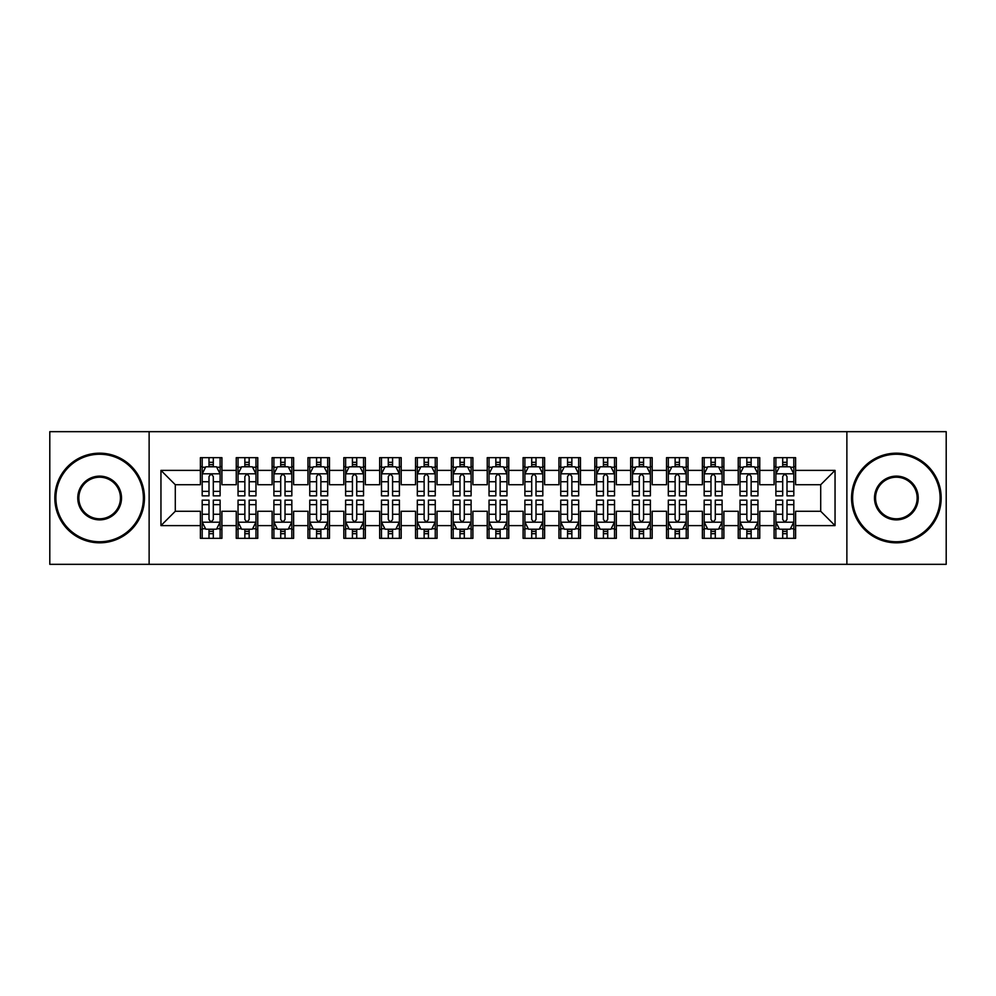 <?xml version="1.0" encoding="UTF-8"?>
<svg xmlns="http://www.w3.org/2000/svg" width="996" height="996" viewBox="0 0 996 996"><rect width="100%" height="100%" fill="white"/><g stroke="black" fill="none" stroke-linecap="round" stroke-linejoin="round"><path stroke-width="1.49" d="M846.874 564.334L946.2 564.334L946.2 431.666L846.874 431.666L846.874 564.334L149.126 564.334L149.126 431.666L49.8 431.666L49.8 564.334L149.126 564.334M846.874 431.666L149.126 431.666M160.954 525.614L160.954 470.386L200.395 470.386L200.395 484.728L175.296 484.728L175.296 511.272L160.954 525.614L200.395 525.614L200.395 538.338L221.909 538.338L221.909 525.614L236.251 525.614L236.251 538.338L257.765 538.338L257.765 525.614L272.107 525.614L272.107 538.338L293.621 538.338L293.621 525.614L307.963 525.614L307.963 538.338L329.477 538.338L329.477 525.614L343.819 525.614L343.819 538.338L365.333 538.338L365.333 525.614L379.675 525.614L379.675 538.338L401.189 538.338L401.189 525.614L415.531 525.614L415.531 538.338L437.045 538.338L437.045 525.614L451.387 525.614L451.387 538.338L472.901 538.338L472.901 525.614L487.243 525.614L487.243 538.338L508.757 538.338L508.757 525.614L523.099 525.614L523.099 538.338L544.613 538.338L544.613 525.614L558.955 525.614L558.955 538.338L580.469 538.338L580.469 525.614L594.811 525.614L594.811 538.338L616.325 538.338L616.325 525.614L630.667 525.614L630.667 538.338L652.181 538.338L652.181 525.614L666.523 525.614L666.523 538.338L688.037 538.338L688.037 525.614L702.379 525.614L702.379 538.338L723.893 538.338L723.893 525.614L738.235 525.614L738.235 538.338L759.749 538.338L759.749 525.614L774.091 525.614L774.091 538.338L795.605 538.338L795.605 511.272L820.704 511.272L820.704 484.728L795.605 484.728L795.605 470.386L835.046 470.386L835.046 525.614L795.605 525.614M795.605 470.386L795.605 457.662L774.091 457.662L774.091 470.386L759.749 470.386L759.749 457.662L738.235 457.662L738.235 470.386L723.893 470.386L723.893 457.662L702.379 457.662L702.379 470.386L688.037 470.386L688.037 457.662L666.523 457.662L666.523 470.386L652.181 470.386L652.181 457.662L630.667 457.662L630.667 470.386L616.325 470.386L616.325 457.662L594.811 457.662L594.811 470.386L580.469 470.386L580.469 457.662L558.955 457.662L558.955 470.386L544.613 470.386L544.613 457.662L523.099 457.662L523.099 470.386L508.757 470.386L508.757 457.662L487.243 457.662L487.243 470.386L472.901 470.386L472.901 457.662L451.387 457.662L451.387 470.386L437.045 470.386L437.045 457.662L415.531 457.662L415.531 470.386L401.189 470.386L401.189 457.662L379.675 457.662L379.675 470.386L365.333 470.386L365.333 457.662L343.819 457.662L343.819 470.386L329.477 470.386L329.477 457.662L307.963 457.662L307.963 470.386L293.621 470.386L293.621 457.662L272.107 457.662L272.107 470.386L257.765 470.386L257.765 457.662L236.251 457.662L236.251 470.386L221.909 470.386L221.909 457.662L200.395 457.662L200.395 470.386M759.749 525.614L759.749 511.272L774.091 511.272L774.091 525.614M835.046 470.386L820.704 484.728M723.893 525.614L723.893 511.272L738.235 511.272L738.235 525.614M774.091 470.386L774.091 484.728L759.749 484.728L759.749 470.386M688.037 525.614L688.037 511.272L702.379 511.272L702.379 525.614M738.235 470.386L738.235 484.728L723.893 484.728L723.893 470.386M652.181 525.614L652.181 511.272L666.523 511.272L666.523 525.614M702.379 470.386L702.379 484.728L688.037 484.728L688.037 470.386M616.325 525.614L616.325 511.272L630.667 511.272L630.667 525.614M666.523 470.386L666.523 484.728L652.181 484.728L652.181 470.386M580.469 525.614L580.469 511.272L594.811 511.272L594.811 525.614M630.667 470.386L630.667 484.728L616.325 484.728L616.325 470.386M544.613 525.614L544.613 511.272L558.955 511.272L558.955 525.614M594.811 470.386L594.811 484.728L580.469 484.728L580.469 470.386M508.757 525.614L508.757 511.272L523.099 511.272L523.099 525.614M558.955 470.386L558.955 484.728L544.613 484.728L544.613 470.386M472.901 525.614L472.901 511.272L487.243 511.272L487.243 525.614M523.099 470.386L523.099 484.728L508.757 484.728L508.757 470.386M437.045 525.614L437.045 511.272L451.387 511.272L451.387 525.614M487.243 470.386L487.243 484.728L472.901 484.728L472.901 470.386M401.189 525.614L401.189 511.272L415.531 511.272L415.531 525.614M451.387 470.386L451.387 484.728L437.045 484.728L437.045 470.386M365.333 525.614L365.333 511.272L379.675 511.272L379.675 525.614M415.531 470.386L415.531 484.728L401.189 484.728L401.189 470.386M329.477 525.614L329.477 511.272L343.819 511.272L343.819 525.614M379.675 470.386L379.675 484.728L365.333 484.728L365.333 470.386M293.621 525.614L293.621 511.272L307.963 511.272L307.963 525.614M343.819 470.386L343.819 484.728L329.477 484.728L329.477 470.386M257.765 525.614L257.765 511.272L272.107 511.272L272.107 525.614M307.963 470.386L307.963 484.728L293.621 484.728L293.621 470.386M221.909 525.614L221.909 511.272L236.251 511.272L236.251 525.614M272.107 470.386L272.107 484.728L257.765 484.728L257.765 470.386M175.296 511.272L200.395 511.272L200.395 525.614M236.251 470.386L236.251 484.728L221.909 484.728L221.909 470.386M774.091 466.626L775.884 466.626M793.812 466.626L795.605 466.626M738.235 466.626L740.028 466.626M757.956 466.626L759.749 466.626M702.379 466.626L704.172 466.626M722.1 466.626L723.893 466.626M666.523 466.626L668.316 466.626M686.244 466.626L688.037 466.626M630.667 466.626L632.46 466.626M650.388 466.626L652.181 466.626M594.811 466.626L596.604 466.626M614.532 466.626L616.325 466.626M558.955 466.626L560.748 466.626M578.676 466.626L580.469 466.626M523.099 466.626L524.892 466.626M542.82 466.626L544.613 466.626M487.243 466.626L489.036 466.626M506.964 466.626L508.757 466.626M451.387 466.626L453.18 466.626M471.108 466.626L472.901 466.626M415.531 466.626L417.324 466.626M435.252 466.626L437.045 466.626M379.675 466.626L381.468 466.626M399.396 466.626L401.189 466.626M343.819 466.626L345.612 466.626M363.54 466.626L365.333 466.626M307.963 466.626L309.756 466.626M327.684 466.626L329.477 466.626M272.107 466.626L273.9 466.626M291.828 466.626L293.621 466.626M236.251 466.626L238.044 466.626M255.972 466.626L257.765 466.626M200.395 466.626L202.188 466.626M220.116 466.626L221.909 466.626M200.395 529.374L202.188 529.374M220.116 529.374L221.909 529.374M236.251 529.374L238.044 529.374M255.972 529.374L257.765 529.374M272.107 529.374L273.9 529.374M291.828 529.374L293.621 529.374M307.963 529.374L309.756 529.374M327.684 529.374L329.477 529.374M343.819 529.374L345.612 529.374M363.54 529.374L365.333 529.374M379.675 529.374L381.468 529.374M399.396 529.374L401.189 529.374M415.531 529.374L417.324 529.374M435.252 529.374L437.045 529.374M451.387 529.374L453.18 529.374M471.108 529.374L472.901 529.374M487.243 529.374L489.036 529.374M506.964 529.374L508.757 529.374M523.099 529.374L524.892 529.374M542.82 529.374L544.613 529.374M558.955 529.374L560.748 529.374M578.676 529.374L580.469 529.374M594.811 529.374L596.604 529.374M614.532 529.374L616.325 529.374M630.667 529.374L632.46 529.374M650.388 529.374L652.181 529.374M666.523 529.374L668.316 529.374M686.244 529.374L688.037 529.374M702.379 529.374L704.172 529.374M722.1 529.374L723.893 529.374M738.235 529.374L740.028 529.374M757.956 529.374L759.749 529.374M774.091 529.374L775.884 529.374M793.812 529.374L795.605 529.374M160.954 470.386L175.296 484.728M820.704 511.272L835.046 525.614M213.306 462.318L208.998 462.318M220.116 491.352L213.306 491.352L213.306 495.846L220.116 495.846L220.116 473.972L216.53 466.8L205.774 466.8L202.188 473.972L202.188 495.846L208.998 495.846L208.998 491.352L202.188 491.352M202.188 473.972L202.188 457.662M220.116 473.972L220.116 457.662M208.998 466.8L208.998 457.662M213.306 457.662L213.306 466.8M213.306 491.352L213.306 476.661C211.874 473.897 210.442 473.897 208.998 476.661L208.998 491.352M213.306 466.626L208.998 466.626M208.998 533.682L213.306 533.682M202.188 504.648L208.998 504.648L208.998 500.154L202.188 500.154L202.188 522.029L205.774 529.2L216.53 529.2L220.116 522.029L220.116 500.154L213.306 500.154L213.306 504.648L220.116 504.648M220.116 522.029L220.116 538.338M202.188 522.029L202.188 538.338M213.306 529.2L213.306 538.338M208.998 538.338L208.998 529.2M208.998 504.648L208.998 519.339C210.43 522.103 211.862 522.103 213.306 519.339L213.306 504.648M208.998 529.374L213.306 529.374M249.162 462.318L244.854 462.318M255.972 491.352L249.162 491.352L249.162 495.846L255.972 495.846L255.972 473.972L252.386 466.8L241.63 466.8L238.044 473.972L238.044 495.846L244.854 495.846L244.854 491.352L238.044 491.352M238.044 473.972L238.044 457.662M255.972 473.972L255.972 457.662M244.854 466.8L244.854 457.662M249.162 457.662L249.162 466.8M249.162 491.352L249.162 476.661C247.73 473.897 246.298 473.897 244.854 476.661L244.854 491.352M249.162 466.626L244.854 466.626M285.018 462.318L280.71 462.318M291.828 491.352L285.018 491.352L285.018 495.846L291.828 495.846L291.828 473.972L288.242 466.8L277.486 466.8L273.9 473.972L273.9 495.846L280.71 495.846L280.71 491.352L273.9 491.352M273.9 473.972L273.9 457.662M291.828 473.972L291.828 457.662M280.71 466.8L280.71 457.662M285.018 457.662L285.018 466.8M285.018 491.352L285.018 476.661C283.586 473.897 282.154 473.897 280.71 476.661L280.71 491.352M285.018 466.626L280.71 466.626M244.854 533.682L249.162 533.682M238.044 504.648L244.854 504.648L244.854 500.154L238.044 500.154L238.044 522.029L241.63 529.2L252.386 529.2L255.972 522.029L255.972 500.154L249.162 500.154L249.162 504.648L255.972 504.648M255.972 522.029L255.972 538.338M238.044 522.029L238.044 538.338M249.162 529.2L249.162 538.338M244.854 538.338L244.854 529.2M244.854 504.648L244.854 519.339C246.286 522.103 247.718 522.103 249.162 519.339L249.162 504.648M244.854 529.374L249.162 529.374M280.71 533.682L285.018 533.682M273.9 504.648L280.71 504.648L280.71 500.154L273.9 500.154L273.9 522.029L277.486 529.2L288.242 529.2L291.828 522.029L291.828 500.154L285.018 500.154L285.018 504.648L291.828 504.648M291.828 522.029L291.828 538.338M273.9 522.029L273.9 538.338M285.018 529.2L285.018 538.338M280.71 538.338L280.71 529.2M280.71 504.648L280.71 519.339C282.142 522.103 283.574 522.103 285.018 519.339L285.018 504.648M280.71 529.374L285.018 529.374M99.637 541.749A43.749 43.749 0 0 0 143.387 498A43.749 43.749 0 0 0 99.637 454.251A43.749 43.749 0 0 0 55.901 498A43.749 43.749 0 0 0 99.637 541.749M99.637 453.18A44.82 44.82 0 0 1 144.457 498A44.82 44.82 0 0 1 99.637 542.82A44.82 44.82 0 0 1 54.817 498A44.82 44.82 0 0 1 99.637 453.18M99.637 519.875A21.875 21.875 0 0 1 77.763 498A21.875 21.875 0 0 1 99.637 476.125A21.875 21.875 0 0 1 121.512 498A21.875 21.875 0 0 1 99.637 519.875M99.637 477.209A20.791 20.791 0 0 0 78.846 498A20.791 20.791 0 0 0 99.637 518.792A20.791 20.791 0 0 0 120.441 498A20.791 20.791 0 0 0 99.637 477.209M896.363 541.749A43.749 43.749 0 0 0 940.1 498A43.749 43.749 0 0 0 896.363 454.251A43.749 43.749 0 0 0 852.613 498A43.749 43.749 0 0 0 896.363 541.749M896.363 453.18A44.82 44.82 0 0 1 941.183 498A44.82 44.82 0 0 1 896.363 542.82A44.82 44.82 0 0 1 851.543 498A44.82 44.82 0 0 1 896.363 453.18M896.363 519.875A21.875 21.875 0 0 1 874.488 498A21.875 21.875 0 0 1 896.363 476.125A21.875 21.875 0 0 1 918.237 498A21.875 21.875 0 0 1 896.363 519.875M896.363 477.209A20.791 20.791 0 0 0 875.559 498A20.791 20.791 0 0 0 896.363 518.792A20.791 20.791 0 0 0 917.154 498A20.791 20.791 0 0 0 896.363 477.209M320.874 462.318L316.566 462.318M327.684 491.352L320.874 491.352L320.874 495.846L327.684 495.846L327.684 473.972L324.098 466.8L313.342 466.8L309.756 473.972L309.756 495.846L316.566 495.846L316.566 491.352L309.756 491.352M309.756 473.972L309.756 457.662M327.684 473.972L327.684 457.662M316.566 466.8L316.566 457.662M320.874 457.662L320.874 466.8M320.874 491.352L320.874 476.661C319.442 473.897 318.01 473.897 316.566 476.661L316.566 491.352M320.874 466.626L316.566 466.626M356.73 462.318L352.422 462.318M363.54 491.352L356.73 491.352L356.73 495.846L363.54 495.846L363.54 473.972L359.954 466.8L349.198 466.8L345.612 473.972L345.612 495.846L352.422 495.846L352.422 491.352L345.612 491.352M345.612 473.972L345.612 457.662M363.54 473.972L363.54 457.662M352.422 466.8L352.422 457.662M356.73 457.662L356.73 466.8M356.73 491.352L356.73 476.661C355.298 473.897 353.866 473.897 352.422 476.661L352.422 491.352M356.73 466.626L352.422 466.626M316.566 533.682L320.874 533.682M309.756 504.648L316.566 504.648L316.566 500.154L309.756 500.154L309.756 522.029L313.342 529.2L324.098 529.2L327.684 522.029L327.684 500.154L320.874 500.154L320.874 504.648L327.684 504.648M327.684 522.029L327.684 538.338M309.756 522.029L309.756 538.338M320.874 529.2L320.874 538.338M316.566 538.338L316.566 529.2M316.566 504.648L316.566 519.339C317.998 522.103 319.43 522.103 320.874 519.339L320.874 504.648M316.566 529.374L320.874 529.374M352.422 533.682L356.73 533.682M345.612 504.648L352.422 504.648L352.422 500.154L345.612 500.154L345.612 522.029L349.198 529.2L359.954 529.2L363.54 522.029L363.54 500.154L356.73 500.154L356.73 504.648L363.54 504.648M363.54 522.029L363.54 538.338M345.612 522.029L345.612 538.338M356.73 529.2L356.73 538.338M352.422 538.338L352.422 529.2M352.422 504.648L352.422 519.339C353.854 522.103 355.286 522.103 356.73 519.339L356.73 504.648M352.422 529.374L356.73 529.374M392.586 462.318L388.278 462.318M399.396 491.352L392.586 491.352L392.586 495.846L399.396 495.846L399.396 473.972L395.81 466.8L385.054 466.8L381.468 473.972L381.468 495.846L388.278 495.846L388.278 491.352L381.468 491.352M381.468 473.972L381.468 457.662M399.396 473.972L399.396 457.662M388.278 466.8L388.278 457.662M392.586 457.662L392.586 466.8M392.586 491.352L392.586 476.661C391.154 473.897 389.722 473.897 388.278 476.661L388.278 491.352M392.586 466.626L388.278 466.626M388.278 533.682L392.586 533.682M381.468 504.648L388.278 504.648L388.278 500.154L381.468 500.154L381.468 522.029L385.054 529.2L395.81 529.2L399.396 522.029L399.396 500.154L392.586 500.154L392.586 504.648L399.396 504.648M399.396 522.029L399.396 538.338M381.468 522.029L381.468 538.338M392.586 529.2L392.586 538.338M388.278 538.338L388.278 529.2M388.278 504.648L388.278 519.339C389.71 522.103 391.142 522.103 392.586 519.339L392.586 504.648M388.278 529.374L392.586 529.374M428.442 462.318L424.134 462.318M435.252 491.352L428.442 491.352L428.442 495.846L435.252 495.846L435.252 473.972L431.666 466.8L420.91 466.8L417.324 473.972L417.324 495.846L424.134 495.846L424.134 491.352L417.324 491.352M417.324 473.972L417.324 457.662M435.252 473.972L435.252 457.662M424.134 466.8L424.134 457.662M428.442 457.662L428.442 466.8M428.442 491.352L428.442 476.661C427.01 473.897 425.578 473.897 424.134 476.661L424.134 491.352M428.442 466.626L424.134 466.626M424.134 533.682L428.442 533.682M417.324 504.648L424.134 504.648L424.134 500.154L417.324 500.154L417.324 522.029L420.91 529.2L431.666 529.2L435.252 522.029L435.252 500.154L428.442 500.154L428.442 504.648L435.252 504.648M435.252 522.029L435.252 538.338M417.324 522.029L417.324 538.338M428.442 529.2L428.442 538.338M424.134 538.338L424.134 529.2M424.134 504.648L424.134 519.339C425.566 522.103 426.998 522.103 428.442 519.339L428.442 504.648M424.134 529.374L428.442 529.374M464.298 462.318L459.99 462.318M471.108 491.352L464.298 491.352L464.298 495.846L471.108 495.846L471.108 473.972L467.522 466.8L456.766 466.8L453.18 473.972L453.18 495.846L459.99 495.846L459.99 491.352L453.18 491.352M453.18 473.972L453.18 457.662M471.108 473.972L471.108 457.662M459.99 466.8L459.99 457.662M464.298 457.662L464.298 466.8M464.298 491.352L464.298 476.661C462.866 473.897 461.434 473.897 459.99 476.661L459.99 491.352M464.298 466.626L459.99 466.626M459.99 533.682L464.298 533.682M453.18 504.648L459.99 504.648L459.99 500.154L453.18 500.154L453.18 522.029L456.766 529.2L467.522 529.2L471.108 522.029L471.108 500.154L464.298 500.154L464.298 504.648L471.108 504.648M471.108 522.029L471.108 538.338M453.18 522.029L453.18 538.338M464.298 529.2L464.298 538.338M459.99 538.338L459.99 529.2M459.99 504.648L459.99 519.339C461.422 522.103 462.854 522.103 464.298 519.339L464.298 504.648M459.99 529.374L464.298 529.374M500.154 462.318L495.846 462.318M506.964 491.352L500.154 491.352L500.154 495.846L506.964 495.846L506.964 473.972L503.378 466.8L492.622 466.8L489.036 473.972L489.036 495.846L495.846 495.846L495.846 491.352L489.036 491.352M489.036 473.972L489.036 457.662M506.964 473.972L506.964 457.662M495.846 466.8L495.846 457.662M500.154 457.662L500.154 466.8M500.154 491.352L500.154 476.661C498.722 473.897 497.29 473.897 495.846 476.661L495.846 491.352M500.154 466.626L495.846 466.626M495.846 533.682L500.154 533.682M489.036 504.648L495.846 504.648L495.846 500.154L489.036 500.154L489.036 522.029L492.622 529.2L503.378 529.2L506.964 522.029L506.964 500.154L500.154 500.154L500.154 504.648L506.964 504.648M506.964 522.029L506.964 538.338M489.036 522.029L489.036 538.338M500.154 529.2L500.154 538.338M495.846 538.338L495.846 529.2M495.846 504.648L495.846 519.339C497.278 522.103 498.71 522.103 500.154 519.339L500.154 504.648M495.846 529.374L500.154 529.374M536.01 462.318L531.702 462.318M542.82 491.352L536.01 491.352L536.01 495.846L542.82 495.846L542.82 473.972L539.234 466.8L528.478 466.8L524.892 473.972L524.892 495.846L531.702 495.846L531.702 491.352L524.892 491.352M524.892 473.972L524.892 457.662M542.82 473.972L542.82 457.662M531.702 466.8L531.702 457.662M536.01 457.662L536.01 466.8M536.01 491.352L536.01 476.661C534.578 473.897 533.146 473.897 531.702 476.661L531.702 491.352M536.01 466.626L531.702 466.626M531.702 533.682L536.01 533.682M524.892 504.648L531.702 504.648L531.702 500.154L524.892 500.154L524.892 522.029L528.478 529.2L539.234 529.2L542.82 522.029L542.82 500.154L536.01 500.154L536.01 504.648L542.82 504.648M542.82 522.029L542.82 538.338M524.892 522.029L524.892 538.338M536.01 529.2L536.01 538.338M531.702 538.338L531.702 529.2M531.702 504.648L531.702 519.339C533.134 522.103 534.566 522.103 536.01 519.339L536.01 504.648M531.702 529.374L536.01 529.374M571.866 462.318L567.558 462.318M578.676 491.352L571.866 491.352L571.866 495.846L578.676 495.846L578.676 473.972L575.09 466.8L564.334 466.8L560.748 473.972L560.748 495.846L567.558 495.846L567.558 491.352L560.748 491.352M560.748 473.972L560.748 457.662M578.676 473.972L578.676 457.662M567.558 466.8L567.558 457.662M571.866 457.662L571.866 466.8M571.866 491.352L571.866 476.661C570.434 473.897 569.002 473.897 567.558 476.661L567.558 491.352M571.866 466.626L567.558 466.626M567.558 533.682L571.866 533.682M560.748 504.648L567.558 504.648L567.558 500.154L560.748 500.154L560.748 522.029L564.334 529.2L575.09 529.2L578.676 522.029L578.676 500.154L571.866 500.154L571.866 504.648L578.676 504.648M578.676 522.029L578.676 538.338M560.748 522.029L560.748 538.338M571.866 529.2L571.866 538.338M567.558 538.338L567.558 529.2M567.558 504.648L567.558 519.339C568.99 522.103 570.422 522.103 571.866 519.339L571.866 504.648M567.558 529.374L571.866 529.374M607.722 462.318L603.414 462.318M614.532 491.352L607.722 491.352L607.722 495.846L614.532 495.846L614.532 473.972L610.946 466.8L600.19 466.8L596.604 473.972L596.604 495.846L603.414 495.846L603.414 491.352L596.604 491.352M596.604 473.972L596.604 457.662M614.532 473.972L614.532 457.662M603.414 466.8L603.414 457.662M607.722 457.662L607.722 466.8M607.722 491.352L607.722 476.661C606.29 473.897 604.858 473.897 603.414 476.661L603.414 491.352M607.722 466.626L603.414 466.626M603.414 533.682L607.722 533.682M596.604 504.648L603.414 504.648L603.414 500.154L596.604 500.154L596.604 522.029L600.19 529.2L610.946 529.2L614.532 522.029L614.532 500.154L607.722 500.154L607.722 504.648L614.532 504.648M614.532 522.029L614.532 538.338M596.604 522.029L596.604 538.338M607.722 529.2L607.722 538.338M603.414 538.338L603.414 529.2M603.414 504.648L603.414 519.339C604.846 522.103 606.278 522.103 607.722 519.339L607.722 504.648M603.414 529.374L607.722 529.374M643.578 462.318L639.27 462.318M650.388 491.352L643.578 491.352L643.578 495.846L650.388 495.846L650.388 473.972L646.802 466.8L636.046 466.8L632.46 473.972L632.46 495.846L639.27 495.846L639.27 491.352L632.46 491.352M632.46 473.972L632.46 457.662M650.388 473.972L650.388 457.662M639.27 466.8L639.27 457.662M643.578 457.662L643.578 466.8M643.578 491.352L643.578 476.661C642.146 473.897 640.714 473.897 639.27 476.661L639.27 491.352M643.578 466.626L639.27 466.626M639.27 533.682L643.578 533.682M632.46 504.648L639.27 504.648L639.27 500.154L632.46 500.154L632.46 522.029L636.046 529.2L646.802 529.2L650.388 522.029L650.388 500.154L643.578 500.154L643.578 504.648L650.388 504.648M650.388 522.029L650.388 538.338M632.46 522.029L632.46 538.338M643.578 529.2L643.578 538.338M639.27 538.338L639.27 529.2M639.27 504.648L639.27 519.339C640.702 522.103 642.134 522.103 643.578 519.339L643.578 504.648M639.27 529.374L643.578 529.374M679.434 462.318L675.126 462.318M686.244 491.352L679.434 491.352L679.434 495.846L686.244 495.846L686.244 473.972L682.658 466.8L671.902 466.8L668.316 473.972L668.316 495.846L675.126 495.846L675.126 491.352L668.316 491.352M668.316 473.972L668.316 457.662M686.244 473.972L686.244 457.662M675.126 466.8L675.126 457.662M679.434 457.662L679.434 466.8M679.434 491.352L679.434 476.661C678.002 473.897 676.57 473.897 675.126 476.661L675.126 491.352M679.434 466.626L675.126 466.626M675.126 533.682L679.434 533.682M668.316 504.648L675.126 504.648L675.126 500.154L668.316 500.154L668.316 522.029L671.902 529.2L682.658 529.2L686.244 522.029L686.244 500.154L679.434 500.154L679.434 504.648L686.244 504.648M686.244 522.029L686.244 538.338M668.316 522.029L668.316 538.338M679.434 529.2L679.434 538.338M675.126 538.338L675.126 529.2M675.126 504.648L675.126 519.339C676.558 522.103 677.99 522.103 679.434 519.339L679.434 504.648M675.126 529.374L679.434 529.374M715.29 462.318L710.982 462.318M722.1 491.352L715.29 491.352L715.29 495.846L722.1 495.846L722.1 473.972L718.514 466.8L707.758 466.8L704.172 473.972L704.172 495.846L710.982 495.846L710.982 491.352L704.172 491.352M704.172 473.972L704.172 457.662M722.1 473.972L722.1 457.662M710.982 466.8L710.982 457.662M715.29 457.662L715.29 466.8M715.29 491.352L715.29 476.661C713.858 473.897 712.426 473.897 710.982 476.661L710.982 491.352M715.29 466.626L710.982 466.626M710.982 533.682L715.29 533.682M704.172 504.648L710.982 504.648L710.982 500.154L704.172 500.154L704.172 522.029L707.758 529.2L718.514 529.2L722.1 522.029L722.1 500.154L715.29 500.154L715.29 504.648L722.1 504.648M722.1 522.029L722.1 538.338M704.172 522.029L704.172 538.338M715.29 529.2L715.29 538.338M710.982 538.338L710.982 529.2M710.982 504.648L710.982 519.339C712.414 522.103 713.846 522.103 715.29 519.339L715.29 504.648M710.982 529.374L715.29 529.374M751.146 462.318L746.838 462.318M757.956 491.352L751.146 491.352L751.146 495.846L757.956 495.846L757.956 473.972L754.37 466.8L743.614 466.8L740.028 473.972L740.028 495.846L746.838 495.846L746.838 491.352L740.028 491.352M740.028 473.972L740.028 457.662M757.956 473.972L757.956 457.662M746.838 466.8L746.838 457.662M751.146 457.662L751.146 466.8M751.146 491.352L751.146 476.661C749.714 473.897 748.282 473.897 746.838 476.661L746.838 491.352M751.146 466.626L746.838 466.626M746.838 533.682L751.146 533.682M740.028 504.648L746.838 504.648L746.838 500.154L740.028 500.154L740.028 522.029L743.614 529.2L754.37 529.2L757.956 522.029L757.956 500.154L751.146 500.154L751.146 504.648L757.956 504.648M757.956 522.029L757.956 538.338M740.028 522.029L740.028 538.338M751.146 529.2L751.146 538.338M746.838 538.338L746.838 529.2M746.838 504.648L746.838 519.339C748.27 522.103 749.702 522.103 751.146 519.339L751.146 504.648M746.838 529.374L751.146 529.374M787.002 462.318L782.694 462.318M793.812 491.352L787.002 491.352L787.002 495.846L793.812 495.846L793.812 473.972L790.226 466.8L779.47 466.8L775.884 473.972L775.884 495.846L782.694 495.846L782.694 491.352L775.884 491.352M775.884 473.972L775.884 457.662M793.812 473.972L793.812 457.662M782.694 466.8L782.694 457.662M787.002 457.662L787.002 466.8M787.002 491.352L787.002 476.661C785.57 473.897 784.138 473.897 782.694 476.661L782.694 491.352M787.002 466.626L782.694 466.626M782.694 533.682L787.002 533.682M775.884 504.648L782.694 504.648L782.694 500.154L775.884 500.154L775.884 522.029L779.47 529.2L790.226 529.2L793.812 522.029L793.812 500.154L787.002 500.154L787.002 504.648L793.812 504.648M793.812 522.029L793.812 538.338M775.884 522.029L775.884 538.338M787.002 529.2L787.002 538.338M782.694 538.338L782.694 529.2M782.694 504.648L782.694 519.339C784.126 522.103 785.558 522.103 787.002 519.339L787.002 504.648M782.694 529.374L787.002 529.374M220.029 473.797L202.275 473.797M202.188 467.236L205.562 467.236M216.742 467.236L220.116 467.236M208.998 481.74L202.188 481.74M220.116 481.74L213.306 481.74M213.306 464.609L208.998 464.609M202.275 522.203L220.029 522.203M220.116 528.764L216.742 528.764M205.562 528.764L202.188 528.764M213.306 514.26L220.116 514.26M202.188 514.26L208.998 514.26M208.998 531.391L213.306 531.391M255.885 473.797L238.131 473.797M238.044 467.236L241.418 467.236M252.598 467.236L255.972 467.236M244.854 481.74L238.044 481.74M255.972 481.74L249.162 481.74M249.162 464.609L244.854 464.609M291.741 473.797L273.987 473.797M273.9 467.236L277.274 467.236M288.454 467.236L291.828 467.236M280.71 481.74L273.9 481.74M291.828 481.74L285.018 481.74M285.018 464.609L280.71 464.609M238.131 522.203L255.885 522.203M255.972 528.764L252.598 528.764M241.418 528.764L238.044 528.764M249.162 514.26L255.972 514.26M238.044 514.26L244.854 514.26M244.854 531.391L249.162 531.391M273.987 522.203L291.741 522.203M291.828 528.764L288.454 528.764M277.274 528.764L273.9 528.764M285.018 514.26L291.828 514.26M273.9 514.26L280.71 514.26M280.71 531.391L285.018 531.391M327.597 473.797L309.843 473.797M309.756 467.236L313.13 467.236M324.31 467.236L327.684 467.236M316.566 481.74L309.756 481.74M327.684 481.74L320.874 481.74M320.874 464.609L316.566 464.609M363.453 473.797L345.699 473.797M345.612 467.236L348.986 467.236M360.166 467.236L363.54 467.236M352.422 481.74L345.612 481.74M363.54 481.74L356.73 481.74M356.73 464.609L352.422 464.609M309.843 522.203L327.597 522.203M327.684 528.764L324.31 528.764M313.13 528.764L309.756 528.764M320.874 514.26L327.684 514.26M309.756 514.26L316.566 514.26M316.566 531.391L320.874 531.391M345.699 522.203L363.453 522.203M363.54 528.764L360.166 528.764M348.986 528.764L345.612 528.764M356.73 514.26L363.54 514.26M345.612 514.26L352.422 514.26M352.422 531.391L356.73 531.391M399.309 473.797L381.555 473.797M381.468 467.236L384.842 467.236M396.022 467.236L399.396 467.236M388.278 481.74L381.468 481.74M399.396 481.74L392.586 481.74M392.586 464.609L388.278 464.609M381.555 522.203L399.309 522.203M399.396 528.764L396.022 528.764M384.842 528.764L381.468 528.764M392.586 514.26L399.396 514.26M381.468 514.26L388.278 514.26M388.278 531.391L392.586 531.391M435.165 473.797L417.411 473.797M417.324 467.236L420.698 467.236M431.878 467.236L435.252 467.236M424.134 481.74L417.324 481.74M435.252 481.74L428.442 481.74M428.442 464.609L424.134 464.609M417.411 522.203L435.165 522.203M435.252 528.764L431.878 528.764M420.698 528.764L417.324 528.764M428.442 514.26L435.252 514.26M417.324 514.26L424.134 514.26M424.134 531.391L428.442 531.391M471.021 473.797L453.267 473.797M453.18 467.236L456.554 467.236M467.734 467.236L471.108 467.236M459.99 481.74L453.18 481.74M471.108 481.74L464.298 481.74M464.298 464.609L459.99 464.609M453.267 522.203L471.021 522.203M471.108 528.764L467.734 528.764M456.554 528.764L453.18 528.764M464.298 514.26L471.108 514.26M453.18 514.26L459.99 514.26M459.99 531.391L464.298 531.391M506.877 473.797L489.123 473.797M489.036 467.236L492.41 467.236M503.59 467.236L506.964 467.236M495.846 481.74L489.036 481.74M506.964 481.74L500.154 481.74M500.154 464.609L495.846 464.609M489.123 522.203L506.877 522.203M506.964 528.764L503.59 528.764M492.41 528.764L489.036 528.764M500.154 514.26L506.964 514.26M489.036 514.26L495.846 514.26M495.846 531.391L500.154 531.391M542.733 473.797L524.979 473.797M524.892 467.236L528.266 467.236M539.446 467.236L542.82 467.236M531.702 481.74L524.892 481.74M542.82 481.74L536.01 481.74M536.01 464.609L531.702 464.609M524.979 522.203L542.733 522.203M542.82 528.764L539.446 528.764M528.266 528.764L524.892 528.764M536.01 514.26L542.82 514.26M524.892 514.26L531.702 514.26M531.702 531.391L536.01 531.391M578.589 473.797L560.835 473.797M560.748 467.236L564.122 467.236M575.302 467.236L578.676 467.236M567.558 481.74L560.748 481.74M578.676 481.74L571.866 481.74M571.866 464.609L567.558 464.609M560.835 522.203L578.589 522.203M578.676 528.764L575.302 528.764M564.122 528.764L560.748 528.764M571.866 514.26L578.676 514.26M560.748 514.26L567.558 514.26M567.558 531.391L571.866 531.391M614.445 473.797L596.691 473.797M596.604 467.236L599.978 467.236M611.158 467.236L614.532 467.236M603.414 481.74L596.604 481.74M614.532 481.74L607.722 481.74M607.722 464.609L603.414 464.609M596.691 522.203L614.445 522.203M614.532 528.764L611.158 528.764M599.978 528.764L596.604 528.764M607.722 514.26L614.532 514.26M596.604 514.26L603.414 514.26M603.414 531.391L607.722 531.391M650.301 473.797L632.547 473.797M632.46 467.236L635.834 467.236M647.014 467.236L650.388 467.236M639.27 481.74L632.46 481.74M650.388 481.74L643.578 481.74M643.578 464.609L639.27 464.609M632.547 522.203L650.301 522.203M650.388 528.764L647.014 528.764M635.834 528.764L632.46 528.764M643.578 514.26L650.388 514.26M632.46 514.26L639.27 514.26M639.27 531.391L643.578 531.391M686.157 473.797L668.403 473.797M668.316 467.236L671.69 467.236M682.87 467.236L686.244 467.236M675.126 481.74L668.316 481.74M686.244 481.74L679.434 481.74M679.434 464.609L675.126 464.609M668.403 522.203L686.157 522.203M686.244 528.764L682.87 528.764M671.69 528.764L668.316 528.764M679.434 514.26L686.244 514.26M668.316 514.26L675.126 514.26M675.126 531.391L679.434 531.391M722.013 473.797L704.259 473.797M704.172 467.236L707.546 467.236M718.726 467.236L722.1 467.236M710.982 481.74L704.172 481.74M722.1 481.74L715.29 481.74M715.29 464.609L710.982 464.609M704.259 522.203L722.013 522.203M722.1 528.764L718.726 528.764M707.546 528.764L704.172 528.764M715.29 514.26L722.1 514.26M704.172 514.26L710.982 514.26M710.982 531.391L715.29 531.391M757.869 473.797L740.115 473.797M740.028 467.236L743.402 467.236M754.582 467.236L757.956 467.236M746.838 481.74L740.028 481.74M757.956 481.74L751.146 481.74M751.146 464.609L746.838 464.609M740.115 522.203L757.869 522.203M757.956 528.764L754.582 528.764M743.402 528.764L740.028 528.764M751.146 514.26L757.956 514.26M740.028 514.26L746.838 514.26M746.838 531.391L751.146 531.391M793.725 473.797L775.971 473.797M775.884 467.236L779.258 467.236M790.438 467.236L793.812 467.236M782.694 481.74L775.884 481.74M793.812 481.74L787.002 481.74M787.002 464.609L782.694 464.609M775.971 522.203L793.725 522.203M793.812 528.764L790.438 528.764M779.258 528.764L775.884 528.764M787.002 514.26L793.812 514.26M775.884 514.26L782.694 514.26M782.694 531.391L787.002 531.391"/></g></svg>
